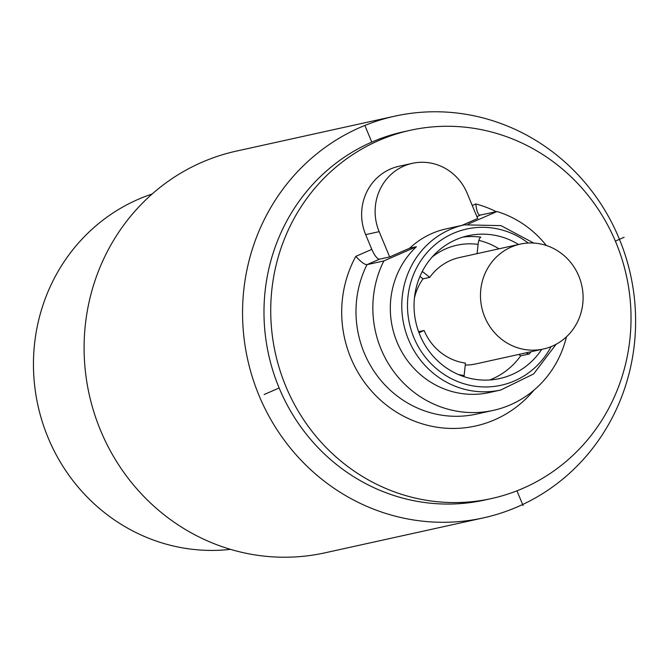 <?xml version="1.0" encoding="UTF-8"?>
<svg xmlns="http://www.w3.org/2000/svg" width="669" height="669" viewBox="0 0 669 669"><rect width="100%" height="100%" fill="white"/><g stroke="black" fill="none" stroke-linecap="round" stroke-linejoin="round"><path stroke-width="1" d="M483.386 517.89A205.692 196.076 77.6 0 1 259.087 395.647A205.692 196.076 -102.4 0 1 394.777 116.163A205.692 196.076 -102.4 0 1 619.076 238.398A205.692 196.076 77.6 0 1 483.386 517.89L324.933 552.837A205.692 196.076 77.6 0 1 100.634 430.602A205.692 196.076 -102.4 0 1 236.324 151.11L394.777 116.163M491.498 498.547L484.749 500.036A188.549 179.735 -102.4 0 1 279.14 387.978A188.549 179.735 -102.4 0 1 403.524 131.785L410.264 130.296A188.549 179.735 -102.4 0 1 615.873 242.354A188.549 179.735 -102.4 0 1 491.498 498.547A188.549 179.735 -102.4 0 1 285.889 386.49A188.549 179.735 -102.4 0 1 410.264 130.296M379.557 259.162L389.676 256.929L379.156 231.65A50.284 47.934 -102.4 0 1 403.859 166.088A50.284 47.934 -102.4 0 1 412.321 163.336L398.833 166.305A50.284 47.934 77.6 0 0 390.37 169.065A50.284 47.934 77.6 0 0 365.667 234.627L371.805 249.378A11.423 3.395 66.4 0 0 379.557 259.162L366.997 264.656C364.622 264.698 360.892 261.939 355.808 256.361L371.805 249.378M412.321 163.336A50.284 47.934 -102.4 0 1 467.146 193.216L477.674 218.495L461.844 225.411M496.256 211.68A114.274 108.93 77.6 0 0 475.801 203.945C476.671 211.362 478.109 215.125 480.125 215.234L476.905 216.647M479.614 215.209L496.983 211.521A102.842 98.042 -102.4 0 1 546.305 245.481M566.451 336.816A102.842 98.042 -102.4 0 1 493.262 410.39A102.842 98.042 -102.4 0 1 381.113 349.268A102.842 98.042 -102.4 0 1 383.847 260.935L366.997 264.656A102.842 98.042 77.6 0 0 364.254 352.989A102.842 98.042 77.6 0 0 476.403 414.111L493.262 410.39M389.676 256.929L409.671 248.199L416.419 246.71L383.847 260.935M556.106 344.276L533.653 373.929L500.788 390.01A84.562 80.606 -102.4 0 1 408.575 339.752A84.562 80.606 -102.4 0 1 464.353 224.851L446.148 228.873A84.562 80.606 77.6 0 0 409.671 248.199M416.419 246.71A84.562 80.606 77.6 0 0 397.11 342.285A84.562 80.606 77.6 0 0 489.323 392.536L500.788 390.01M496.983 211.521L468.133 224.123M518.559 244.494A73.138 69.718 77.6 0 0 468.166 235.714A73.138 69.718 77.6 0 0 419.923 335.085A73.138 69.718 77.6 0 0 499.676 378.554A73.138 69.718 77.6 0 0 541.698 349.385M478.87 240.38A73.138 69.718 -102.4 0 1 499.007 248.809M419.948 276.414L423.017 278.839A53.704 51.195 77.6 0 0 414.42 298.106M520.223 244.126A53.704 51.195 77.6 0 0 484.791 317.106A53.704 51.195 77.6 0 0 543.362 349.026A53.704 51.195 77.6 0 0 578.785 276.046A53.704 51.195 77.6 0 0 520.223 244.126L459.536 257.515A53.704 51.195 77.6 0 0 429.766 277.351L422.281 271.455M423.017 278.839L429.766 277.351M418.602 331.707L424.113 330.486A53.704 51.195 77.6 0 0 465.457 363.1L464.135 375.535A66.281 63.179 -102.4 0 1 458.14 374.414M432.233 256.946A66.281 63.179 -102.4 0 1 478.084 244.386L477.097 253.643M478.084 244.386A6.857 1.957 97.8 0 1 480.827 237.152A73.138 69.718 -102.4 0 0 462.823 237.127M526.102 352.831A6.857 1.572 -144.4 0 0 529.43 353.918A73.138 69.718 77.6 0 0 530.91 351.769M518.86 354.428L520.666 355.849A73.138 69.718 -102.4 0 1 489.733 379.967M520.666 355.849L529.43 353.918M465.248 365.04A53.704 51.195 77.6 0 0 475.935 363.894L543.362 349.026M418.986 332.727L424.113 330.486M464.043 376.664A6.857 1.957 97.8 0 1 464.135 375.535M230.496 549.349A182.838 174.291 77.6 0 1 48.151 437.852A182.838 174.291 -102.4 0 1 152.122 194.01M624.127 237.286L615.355 241.116M279.14 387.978L264.146 394.534M365.215 126.307L371.788 142.112M516.945 490.82L523.058 505.505M355.808 256.361A114.274 108.93 77.6 0 0 369.848 389.132A114.274 108.93 77.6 0 0 494.634 419.798A114.274 108.93 77.6 0 0 533.929 390.186M472.264 205.492L475.801 203.945M379.156 231.65L365.667 234.627M528.234 243.048A79.987 76.249 77.6 0 0 435.695 244.202A79.987 76.249 77.6 0 0 413.919 337.711A79.987 76.249 77.6 0 0 480.702 386.799A79.987 76.249 77.6 0 0 551.08 346.634M533.787 243.073L500.939 225.62L464.353 224.851"/></g></svg>
